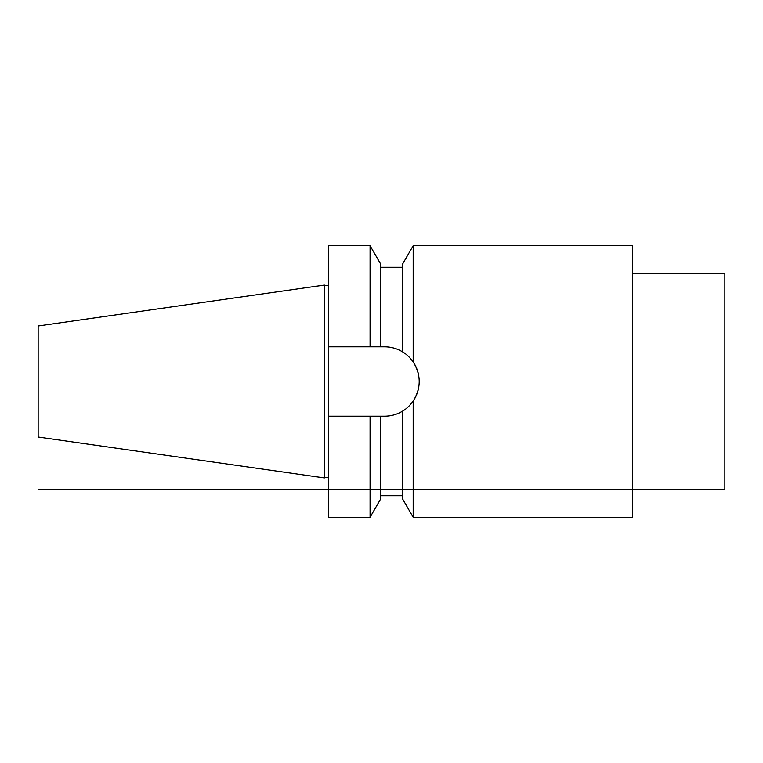 <?xml version="1.0" encoding="UTF-8"?>
<svg xmlns="http://www.w3.org/2000/svg" width="763" height="763" viewBox="0 0 763 763"><rect width="100%" height="100%" fill="white"/><g stroke="black" fill="none" stroke-linecap="round" stroke-linejoin="round"><path stroke-width="1.14" d="M380.851 346.803L380.851 264.38L370.074 245.715L370.074 346.803L384.514 346.803C390.961 346.841 396.932 348.5 402.406 351.762C406.164 353.86 409.76 357.246 413.184 361.948C421.214 374.986 421.214 388.014 413.184 401.052L413.184 517.285L632.603 517.285L632.603 245.715L413.184 245.715L413.184 361.948M380.851 416.197L380.851 498.62L370.074 517.285L370.074 416.197L384.514 416.197C390.961 416.159 396.922 414.509 402.406 411.238A34.697 34.697 0 0 1 400.365 412.373M370.074 517.285L328.691 517.285L328.691 245.715L370.074 245.715M328.691 346.803L370.074 346.803M328.691 416.197L370.074 416.197M328.691 477.409L324.38 477.409M328.691 285.591L324.38 285.591M324.38 285.076L324.38 477.924L38.15 437.027L38.15 325.973L324.38 285.076M632.603 273.736L724.85 273.736L724.85 489.264L632.603 489.264L724.85 489.264M400.365 350.627A34.697 34.697 0 0 1 402.406 351.762L402.406 264.38L413.184 245.715M413.184 401.052C409.76 405.744 406.174 409.14 402.406 411.238L402.406 498.62L413.184 517.285M384.514 346.803A34.697 34.697 0 0 1 386.87 346.879M389.216 347.117A34.697 34.697 0 0 1 391.543 347.518M393.822 348.071A34.697 34.697 0 0 1 394.366 348.224M396.064 348.777A34.697 34.697 0 0 1 398.248 349.635M402.406 351.762A34.697 34.697 0 0 1 404.581 353.193M406.803 354.9A34.697 34.697 0 0 1 409.025 356.931M411.171 359.278A34.697 34.697 0 0 1 418.658 375.282M419.145 379.201A34.697 34.697 0 0 1 419.221 381.5M418.839 386.641A34.697 34.697 0 0 1 411.162 403.732M409.025 406.069A34.697 34.697 0 0 1 406.813 408.091M404.59 409.807A34.697 34.697 0 0 1 402.406 411.238M398.248 413.365A34.697 34.697 0 0 1 396.064 414.223M394.328 414.786A34.697 34.697 0 0 1 393.822 414.929M391.543 415.482A34.697 34.697 0 0 1 389.216 415.883M386.87 416.121A34.697 34.697 0 0 1 384.514 416.197M38.15 489.264L632.603 489.264M380.851 267.269L402.406 267.269M380.851 495.731L402.406 495.731"/></g></svg>
